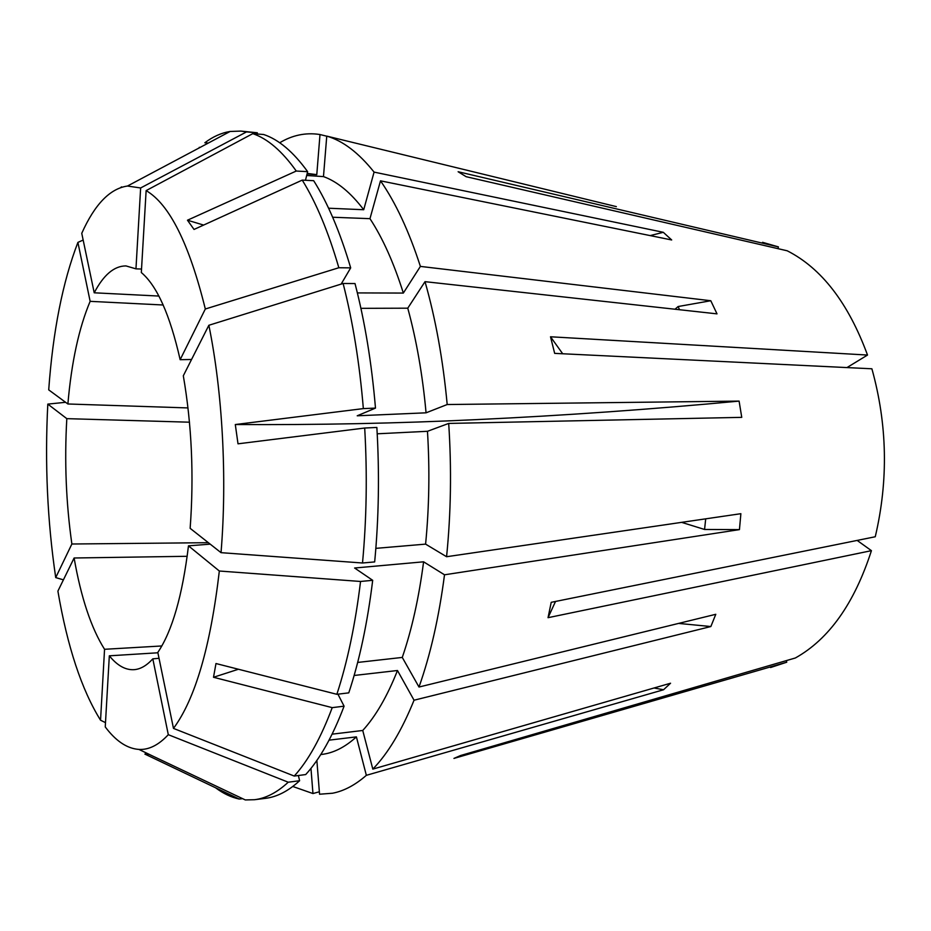 <?xml version="1.0" encoding="UTF-8"?>
<svg xmlns="http://www.w3.org/2000/svg" width="931" height="931" viewBox="0 0 931 931"><rect width="100%" height="100%" fill="white"/><g stroke="black" fill="none" stroke-linecap="round" stroke-linejoin="round"><path stroke-width="1.4" d="M203.621 225.069L187.468 220.216L194.032 229.445L302.238 180.114C316.156 202.516 328.352 231.726 338.837 267.744L205.32 308.999L180.149 359.692C169.966 314.829 157.025 285.782 141.326 272.539L146.132 190.611C169.465 204.25 189.191 243.713 205.32 308.999M120.716 187.492L121.612 186.875M298.374 775.523L299.619 780.725L288.238 782.215C277.101 792.525 265.847 798.367 254.477 799.717L245.307 799.938L149.065 754.319L144.887 754.087L146.947 753.272M616.357 206.624L326.758 136.112C342.852 140.756 358.633 152.754 374.076 172.107L663.303 232.308L671.682 239.965L380.5 180.835C395.652 202.609 408.953 231.132 420.393 266.406L710.795 300.736L717.01 313.863L425.013 281.662C435.627 318.844 443.016 359.808 447.194 404.531L739.098 401.11L741.751 417.356L448.695 423.43C451.675 468.712 450.965 513.144 446.577 556.726L740.878 513.691L739.447 529.611L444.506 574.799L423.593 561.812L354.606 568.015L372.691 580.316L360.541 581.468C355.363 624.305 347.461 661.918 336.859 694.305L215.98 663.535L213.502 677.279L238.429 669.249M739.098 401.11C651.13 409.349 563.767 415.517 477.033 419.602C397.874 423.372 317.296 425.013 235.299 424.536L238.01 443.819L364.696 428.027C367.349 473.995 366.616 518.986 362.508 562.999L221.031 552.665L190.145 528.331C194.044 475.648 191.763 424.804 183.314 375.775L208.858 325.268C222.532 392.114 227.234 477.789 221.031 552.665M242.572 798.647L239.197 799.042C231.097 797.273 223.242 793.538 215.608 787.812M288.238 782.215L168.302 734.687C158.631 745.068 148.844 749.979 138.928 749.42C127.803 748.629 117.225 741.96 107.205 729.45L105.25 726.936L109.323 655.82L111.313 658.147C118.644 666.328 126.267 670.169 134.169 669.668C140.511 669.18 146.726 665.56 152.812 658.845L159.026 658.298M239.197 799.042L144.887 754.087M279.707 142.757C292.287 135.216 305.461 132.435 319.205 134.413L319.996 134.541L316.784 174.644L307.055 173.969M326.746 136.194L319.996 134.541M141.535 269.036L135.961 268.85L125.964 265.917C114.176 265.929 103.597 274.878 94.217 292.8L158.875 296.058M191.553 359.482L180.149 359.692M210.22 544.146L188.469 545.845C182.441 595.537 172.223 631.067 157.816 652.422L173.48 728.403C195.254 698.913 210.534 646.463 219.332 571.017L188.469 545.845M157.886 652.782L109.323 655.82M161.831 645.963L104.551 649.291C91.215 628.146 81.067 597.714 74.108 557.995L187.178 556.296M208.369 542.692L71.873 544.007C66.054 503.054 64.367 461.276 66.811 418.647L189.47 422.197M187.992 407.929L67.882 403.984C71.512 362.159 78.926 327.945 90.144 301.341L163.181 304.996M762.57 242.316L778.421 246.901L458.122 171.735L466.14 176.692L787.207 250.788C821.561 268.244 848.339 302.994 867.517 355.048L550.512 336.778L554.667 353.373L871.893 368.792C887.383 424.501 888.5 480.489 875.256 536.756L551.21 602.322L548.045 617.684L871.428 550.663C854.355 603.416 828.997 639.19 795.365 657.984L460.577 755.53L453.944 758.416L786.742 662.209L770.554 667.539M444.506 574.799C438.978 617.276 430.471 654.679 418.997 687.031L402.273 657.426L357.655 662.441M316.866 760.429L319.554 794.224L332.6 793.224C343.993 791.013 355.246 785.042 366.349 775.325L663.547 689.755L670.553 683.226L372.819 769.111C388.099 753.33 401.843 730.37 414.039 700.217L710.853 626.54L715.788 614.297L418.997 687.031M319.356 791.769L312.956 793.549L292.8 786.486M867.517 355.048L846.977 367.57M871.428 550.663L857.172 540.434M786.742 662.209L786.358 660.626M778.421 246.901L777.944 248.635M360.541 581.468L219.332 571.017M337.93 694.177L344.086 706.175L332.216 707.641C320.951 737.759 308.301 760.569 294.243 776.058L173.48 728.403M332.216 707.641L213.502 677.279M425.013 281.662L407.766 308.184C416.506 340.106 422.604 374.984 426.061 412.817L357.213 415.796L375.484 408.104C371.655 362.857 364.836 321.335 355.014 283.559L343.12 283.49C352.826 321.463 359.564 363.16 363.346 408.604L235.299 424.536M343.12 283.49L208.858 325.268M94.217 292.8L81.753 233.32C94.729 204.331 109.974 188.574 127.466 186.037L140.639 187.969L135.961 268.85M208.276 143.071L204.832 142.769C212.908 136.659 221.345 132.889 230.108 131.469L240.885 131.085L246.517 131.911L140.639 187.969M305.473 180.277L307.637 171.665C293.288 151.846 278.637 139.464 263.671 134.506L252.79 133.645C267.593 138.649 282.081 151.113 296.267 171.036L187.468 220.216M252.79 133.645L146.132 190.611M67.882 403.984L48.715 389.868C52.939 331.215 62.668 282.058 77.901 242.397L90.144 301.341M83.162 240.058L77.901 242.397M63.413 579.838L55.72 577.592C47.376 521.104 44.746 463.277 47.807 404.112L66.811 418.647M65.589 402.297L47.807 404.112M55.72 577.592L71.873 544.007M168.302 734.687L152.812 658.845M105.494 722.642L100.548 720.222C81.602 689.708 67.381 646.673 57.897 591.115L74.108 557.995M100.548 720.222L104.551 649.291M380.5 180.835L369.968 218.669C382.688 238.045 393.813 262.845 403.344 293.067L357.376 292.916M420.393 266.406L403.344 293.067M374.076 172.107L363.718 209.731L328.585 208.218M326.758 136.112L323.476 176.599C337.266 181.545 350.684 192.589 363.718 209.731M307.195 173.422L316.784 174.644M366.349 775.325L356.41 736.875C344.935 747.314 333.275 753.167 321.439 754.459L320.776 754.529M312.956 793.549L310.966 768.366M372.819 769.111L362.741 730.474L332.111 734.163M414.039 700.217L397.479 670.506C387.238 696.353 375.659 716.346 362.741 730.474M423.593 561.812C418.927 597.737 411.828 629.612 402.273 657.426M447.194 404.531L426.061 412.817M446.577 556.726L425.595 544.123L375.845 548.359M448.695 423.43L427.469 431.297C429.831 469.608 429.203 507.209 425.595 544.123M369.968 218.669L332.658 217.237M323.476 176.599L306.671 175.482M356.41 736.875L329.062 740.157M397.479 670.506L354.129 675.475M407.766 308.184L360.914 308.336M427.469 431.297L377.218 433.799M302.238 180.114L313.677 180.695C327.747 202.97 340.083 232.028 350.684 267.872L338.837 267.744M341.13 284.118L350.684 267.872M257.235 133.994L257.328 132.784L246.517 131.911M240.885 131.085L257.328 132.784M299.619 780.725C288.319 791.106 276.879 796.994 265.335 798.367L254.477 799.717M344.086 706.175C332.704 736.246 319.915 759.044 305.705 774.557L294.243 776.058M372.691 580.316C367.466 623.025 359.494 660.533 348.776 692.862L336.859 694.305M364.696 428.027L376.857 427.445C379.545 473.227 378.824 518.043 374.669 561.917L362.508 562.999M307.637 171.665L296.267 171.036M200.13 147.412L199.281 147.331M375.484 408.104L363.346 408.604M710.795 300.736L678.129 306.532L679.514 309.709M678.129 306.532L675.033 309.208M739.447 529.611L704.569 529.471L681.69 522.372M705.698 518.846L704.569 529.471M710.853 626.54L678.664 623.421M663.547 689.755L654.051 687.997M663.303 232.308L650.222 235.59M548.045 617.684L555.528 601.449M550.512 336.778L562.708 353.768M138.928 749.42L152.777 756.077M127.466 186.037L230.108 131.469"/></g></svg>
